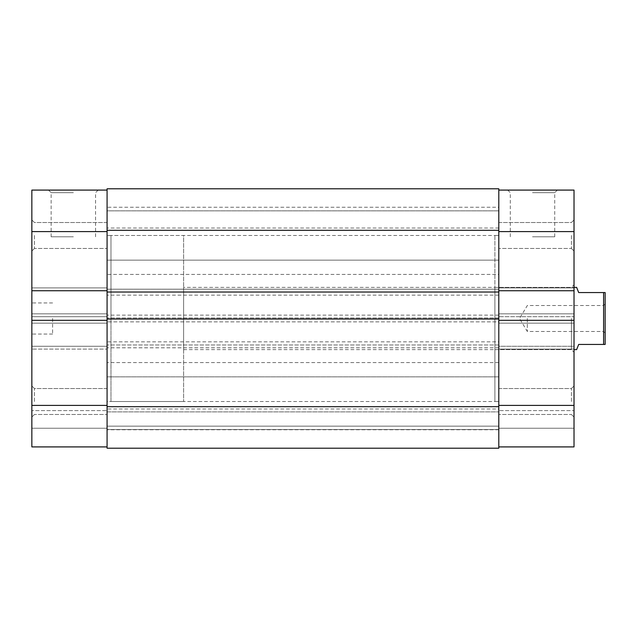 <?xml version="1.0" encoding="UTF-8"?>
<svg xmlns="http://www.w3.org/2000/svg" width="637" height="637" viewBox="0 0 637 637"><rect width="100%" height="100%" fill="white"/><g stroke="black" fill="none" stroke-linecap="round" stroke-linejoin="round"><path stroke-width="0.48" stroke-dasharray="3.19 2.39" d="M498.795 210.847L107.08 210.847L107.08 260.135L107.08 210.847L107.08 260.135L107.08 210.847L498.795 210.847L498.795 260.135L107.08 260.135L498.795 260.135L498.795 210.847M498.795 376.865L107.08 376.865L107.08 426.153L107.08 376.865L107.08 426.153L107.08 376.865L498.795 376.865L498.795 426.153L107.08 426.153L498.795 426.153L498.795 376.865M494.901 235.491L494.901 318.5L494.901 235.491L498.795 235.491L498.795 222.52L498.795 401.509L498.795 235.491L107.08 235.491L107.08 401.509L107.08 222.52L107.08 235.491L107.08 222.52L107.08 235.491L110.973 235.491L110.973 318.5L110.973 235.491L183.607 235.491L183.607 401.509L183.607 235.491M494.901 401.509L494.901 287.367L494.901 401.509L498.795 401.509L498.795 318.5L498.795 414.48L498.795 401.509L498.795 414.48L498.795 401.509L107.08 401.509L107.08 414.48L107.08 318.5L107.08 401.509L110.973 401.509L110.973 235.491L110.973 401.509L183.607 401.509M498.795 274.404L498.795 295.154L498.795 274.404L107.08 274.404L107.08 295.154L107.08 274.404M498.795 295.154L107.08 295.154M498.795 408.994L498.795 429.744L498.795 408.994L107.08 408.994L107.08 429.744L107.08 408.994M498.795 429.744L107.08 429.744M498.795 341.846L498.795 362.596L498.795 341.846L107.08 341.846L107.08 362.596L107.08 341.846M498.795 362.596L107.08 362.596M498.795 207.256L498.795 228.006L498.795 207.256L107.08 207.256L107.08 228.006L107.08 207.256M498.795 228.006L107.08 228.006M498.795 406.701L498.795 344.959L107.08 344.959L498.795 344.959L498.795 347.81L498.795 315.124L107.08 315.124L498.795 315.124L498.795 317.982L107.08 317.982L498.795 317.982L498.795 188.791L107.08 188.791L107.08 448.209L107.08 411.892L498.795 411.892L107.08 411.892L107.08 429.529L498.795 429.529L107.08 429.529L498.795 429.529L498.795 411.892L498.795 429.529L107.08 429.529L107.08 448.209L498.795 448.209L498.795 429.529L498.795 448.209L107.08 448.209L498.795 448.209L498.795 406.701L107.08 406.701M498.795 292.041L498.795 289.19L498.795 292.041L107.08 292.041L107.08 289.19L498.795 289.19L107.08 289.19L107.08 292.041M498.795 319.018L498.795 321.876L107.08 321.876L107.08 319.018L107.08 321.876L498.795 321.876L498.795 319.018L107.08 319.018M498.795 347.81L107.08 347.81L498.795 347.81M31.85 235.491L31.85 219.924L31.85 235.491M34.446 235.491L34.446 248.462L34.446 235.491M31.85 401.509L31.85 417.076L31.85 401.509M34.446 401.509L34.446 388.538L34.446 401.509M73.359 190.089L48.539 190.089L73.359 190.089M73.359 192.685L51.135 192.685L73.359 192.685M73.359 236.789L51.135 236.789L73.359 236.789M31.85 318.5L31.85 334.067L31.85 318.5M52.6 318.5L52.6 334.067L52.6 318.5M107.08 231.597L107.08 446.911L31.85 446.911L107.08 446.911L107.08 405.403L31.85 405.403L31.85 231.597L107.08 231.597L107.08 316.685L31.85 316.685L107.08 316.685L107.08 313.834L31.85 313.834L107.08 313.834L107.08 349.108L31.85 349.108L107.08 349.108L107.08 346.257L107.08 405.403M107.08 446.911L107.08 410.594L107.08 446.911L31.85 446.911L31.85 405.403M31.85 410.594L31.85 428.231L31.85 410.594L107.08 410.594L31.85 410.594M31.85 323.166L31.85 320.315L31.85 323.166L107.08 323.166L31.85 323.166M31.85 287.892L31.85 290.743L31.85 287.892L107.08 287.892L31.85 287.892M107.08 190.089L31.85 190.089L31.85 231.597M31.85 346.257L107.08 346.257L31.85 346.257M107.08 428.231L31.85 428.231L107.08 428.231M107.08 320.315L31.85 320.315M107.08 290.743L31.85 290.743M574.017 401.509L574.017 417.076L574.017 401.509M571.429 401.509L571.429 388.538L571.429 401.509M574.017 235.491L574.017 219.924L574.017 235.491M571.429 235.491L571.429 248.462L571.429 235.491M532.516 190.089L507.697 190.089L532.516 190.089M532.516 192.685L554.739 192.685L532.516 192.685M574.017 318.5L574.017 352.221L574.017 318.5M571.429 318.5L571.429 349.633L571.429 318.5M532.516 236.789L554.739 236.789L532.516 236.789M498.795 190.089L498.795 316.685L574.017 316.685L574.017 190.089L498.795 190.089L498.795 290.743L574.017 290.743L574.017 287.892L574.017 290.743M498.795 446.911L574.017 446.911L498.795 446.911L498.795 405.403L498.795 446.911L574.017 446.911L574.017 346.257L498.795 346.257L498.795 405.403L498.795 290.743M498.795 316.685L498.795 349.108L498.795 346.257L574.017 346.257L574.017 349.108L574.017 313.834L574.017 316.685L498.795 316.685M574.017 323.166L574.017 320.315L574.017 323.166L498.795 323.166L574.017 323.166M574.017 410.594L574.017 428.231L574.017 410.594L498.795 410.594L574.017 410.594M498.795 287.892L574.017 287.892L498.795 287.892M498.795 320.315L574.017 320.315M498.795 428.231L574.017 428.231L498.795 428.231M498.795 349.108L574.017 349.108L498.795 349.108M498.795 313.834L574.017 313.834L498.795 313.834M605.15 318.5L605.15 333.024L605.15 318.5M603.597 318.5L603.597 331.471L603.597 318.5M527.325 318.5L527.325 331.471L527.325 318.5M183.607 287.367L183.607 349.633L183.607 287.367L574.017 287.367M576.612 287.367L578.691 292.558L603.597 292.558L603.597 344.442L605.15 344.442L605.15 292.558L603.597 292.558M576.612 349.633L578.691 344.442L603.597 344.442M183.607 349.633L574.017 349.633M498.795 230.299L107.08 230.299M498.795 231.597L574.017 231.597M574.017 405.403L498.795 405.403M34.446 248.462L31.85 251.05L34.446 248.462L107.08 248.462L34.446 248.462M34.446 414.48L31.85 417.076L34.446 414.48L107.08 414.48L34.446 414.48M51.135 236.789L51.135 192.685L48.539 190.089M52.6 334.067L31.85 334.067M52.6 302.933L31.85 302.933M107.08 222.52L34.446 222.52L31.85 219.924L34.446 222.52L107.08 222.52M107.08 388.538L34.446 388.538L31.85 385.95L34.446 388.538L107.08 388.538M95.574 236.789L95.574 192.685L98.17 190.089M571.429 414.48L574.017 417.076L571.429 414.48L498.795 414.48L571.429 414.48M571.429 248.462L574.017 251.05L571.429 248.462L498.795 248.462L571.429 248.462M554.739 236.789L554.739 192.685L557.327 190.089M494.901 349.633L571.429 349.633L574.017 352.221M494.901 287.367L571.429 287.367L574.017 284.779M498.795 222.52L571.429 222.52L574.017 219.924L571.429 222.52L498.795 222.52M498.795 388.538L571.429 388.538L574.017 385.95L571.429 388.538L498.795 388.538M510.293 236.789L510.293 192.685L507.697 190.089M605.15 303.976L603.597 305.529L527.325 305.529L519.529 318.5L527.325 331.471L603.597 331.471L605.15 333.024"/><path stroke-width="0.96" d="M498.795 230.299L498.795 188.791L107.08 188.791L107.08 292.041L498.795 292.041L498.795 230.299L107.08 230.299M498.795 292.041L498.795 319.018L107.08 319.018L107.08 292.041M107.08 319.018L107.08 448.209L498.795 448.209L498.795 406.701L107.08 406.701M498.795 319.018L498.795 406.701M107.08 446.911L31.85 446.911L31.85 320.315L107.08 320.315M107.08 290.743L31.85 290.743L31.85 320.315M31.85 290.743L31.85 190.089L107.08 190.089M498.795 405.403L574.017 405.403L574.017 320.315L498.795 320.315M498.795 190.089L574.017 190.089L574.017 231.597L498.795 231.597M574.017 320.315L574.017 231.597M574.017 405.403L574.017 446.911L498.795 446.911M498.795 290.743L574.017 290.743M574.017 287.367L576.612 287.367L578.691 292.558L605.15 292.558L605.15 344.442L603.597 344.442L603.597 292.558M574.017 349.633L576.612 349.633L578.691 344.442L603.597 344.442M31.85 405.403L107.08 405.403M107.08 231.597L31.85 231.597"/></g></svg>
